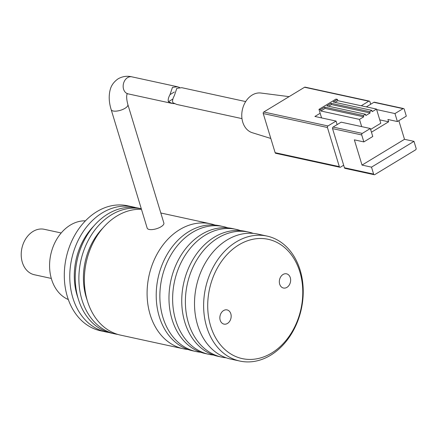 <?xml version="1.0" encoding="UTF-8"?>
<svg xmlns="http://www.w3.org/2000/svg" width="438" height="438" viewBox="0 0 438 438"><rect width="100%" height="100%" fill="white"/><g stroke="black" fill="none" stroke-linecap="round" stroke-linejoin="round"><path stroke-width="0.66" d="M141.469 209.326A63.953 49.029 102.3 0 0 85.47 266.271A63.953 49.029 102.3 0 0 120.57 335.13L183.308 348.768A63.953 49.029 -77.7 0 1 148.98 275.863A63.953 49.029 -77.7 0 1 210.475 223.785A63.953 49.029 -77.7 0 1 214.976 225.061M187.929 349.48A63.953 49.029 -77.7 0 1 183.308 348.768M102.848 228.094A58.139 44.572 102.3 0 0 87.178 300.167M141.293 208.762A63.953 49.029 102.3 0 0 80.636 261.672A63.953 49.029 102.3 0 0 115.101 333.942A63.953 49.029 102.3 0 0 117.86 334.435M200.692 352.256A63.953 49.029 -77.7 0 1 196.071 351.544L192.424 350.75A63.953 49.029 -77.7 0 1 158.102 277.845A63.953 49.029 -77.7 0 1 219.597 225.767L223.243 226.561A63.953 49.029 -77.7 0 1 227.738 227.837M141.288 208.745L138.622 208.165A63.953 49.029 102.3 0 0 77.126 260.243A63.953 49.029 102.3 0 0 111.455 333.148L115.101 333.942M196.071 351.544A63.953 49.029 -77.7 0 1 161.748 278.639A63.953 49.029 -77.7 0 1 223.243 226.561M93.727 226.112A58.139 44.572 102.3 0 0 78.063 298.185M135.862 207.672A63.953 49.029 102.3 0 0 133.152 206.977A63.953 49.029 102.3 0 0 71.657 259.055A63.953 49.029 102.3 0 0 105.98 331.96A63.953 49.029 102.3 0 0 108.739 332.453M213.459 355.026A63.953 49.029 -77.7 0 1 208.838 354.32L205.192 353.526A63.953 49.029 -77.7 0 1 170.864 280.621A63.953 49.029 -77.7 0 1 232.359 228.543L236.011 229.337A63.953 49.029 -77.7 0 1 240.506 230.612M133.152 206.977L127.682 205.789A63.953 49.029 102.3 0 0 96.88 211.625A63.953 49.029 102.3 0 0 64.331 277.714A63.953 49.029 102.3 0 0 100.51 330.772L105.98 331.96M208.838 354.32A63.953 49.029 -77.7 0 1 174.516 281.415A63.953 49.029 -77.7 0 1 236.011 229.337M85.432 220.834A40.696 31.202 102.3 0 0 50.781 254.516A40.696 31.202 102.3 0 0 68.323 299.543M226.227 357.802A63.953 49.029 -77.7 0 1 221.606 357.096L217.96 356.302A63.953 49.029 -77.7 0 1 183.631 283.397A63.953 49.029 -77.7 0 1 245.127 231.319L248.773 232.113A63.953 49.029 -77.7 0 1 253.274 233.388M221.606 357.096A63.953 49.029 -77.7 0 1 187.278 284.191A63.953 49.029 -77.7 0 1 248.773 232.113M61.189 232.978L44.26 229.298A23.258 17.827 102.3 0 0 21.9 248.236A23.258 17.827 102.3 0 0 34.383 274.752L51.306 278.431M239.843 361.06L230.722 359.078A63.953 49.029 -77.7 0 1 196.399 286.173A63.953 49.029 -77.7 0 1 257.894 234.095L267.01 236.077A63.953 49.029 -77.7 0 1 300.156 270.213A63.953 49.029 -77.7 0 1 289.967 336.198A63.953 49.029 -77.7 0 1 239.843 361.06A63.953 49.029 -77.7 0 1 205.515 288.155A63.953 49.029 -77.7 0 1 267.01 236.077M283.036 274.484A7.265 5.574 -77.7 0 1 286.534 273.821A7.265 5.574 -77.7 0 1 290.432 282.105A7.265 5.574 -77.7 0 1 283.446 288.023A7.265 5.574 -77.7 0 1 279.334 281.99A7.265 5.574 -77.7 0 1 283.036 274.484M223.555 310.569A7.265 5.574 -77.7 0 1 227.059 309.907A7.265 5.574 -77.7 0 1 230.957 318.196A7.265 5.574 -77.7 0 1 223.971 324.109A7.265 5.574 -77.7 0 1 219.86 318.081A7.265 5.574 -77.7 0 1 223.555 310.569M299.86 271.899A61.046 46.8 -77.7 0 1 247.18 359.33A61.046 46.8 -77.7 0 1 218.721 265.663A61.046 46.8 -77.7 0 1 299.86 271.899M361.24 105.772L368.758 101.211A1.161 0.892 -77.7 0 1 369.322 101.101L305.122 87.146A1.161 0.892 102.3 0 0 304.563 87.255L263.78 112.002A1.161 0.892 102.3 0 0 263.243 113.546L327.438 127.502L339.33 166.643A1.161 0.892 -77.7 0 0 340.496 167.157L343.671 165.23M327.438 127.502A1.161 0.892 -77.7 0 1 327.974 125.958L336.05 121.058L337.129 124.611M369.322 101.101A1.161 0.892 -77.7 0 1 369.924 101.725L370.69 104.249M263.243 113.546L275.135 152.687A1.161 0.892 102.3 0 0 275.737 153.311L339.932 167.267M336.05 121.058L314.895 116.459L320.156 113.267M398.843 120.669L404.504 139.306L362.023 165.082L354.353 139.848L363.836 141.907L372.76 136.497L370.334 128.509L341.153 122.169L333.083 127.064A1.161 0.892 102.3 0 0 332.546 128.613L344.438 167.754A1.161 0.892 102.3 0 0 345.04 168.373L374.222 174.718A1.161 0.892 -77.7 0 1 373.619 174.1L344.438 167.754M376.631 109.571L394.972 113.562L397.397 121.545L387.915 119.481L388.621 121.797L379.757 119.875M289.085 96.645L260.906 93.031A20.351 15.598 102.3 0 0 242.362 109.779A20.351 15.598 102.3 0 0 252.283 132.714L270.81 138.457M388.621 121.797L371.457 132.21M370.608 129.424L380.786 123.248L376.483 109.084L372.234 111.663L371.84 110.376L333.176 101.972L337.424 99.393L337.818 100.68L376.483 109.084M397.397 121.545L406.322 116.13L404.208 109.177A1.161 0.892 102.3 0 0 403.606 108.558L374.424 102.213A1.161 0.892 102.3 0 0 373.866 102.317L366.349 106.883M370.334 128.509L362.264 133.409A1.161 0.892 102.3 0 0 361.728 134.953L363.836 141.907M403.606 108.558A1.161 0.892 102.3 0 0 403.048 108.662L394.972 113.562M369.716 111.663L370.11 112.949L365.861 115.528L365.467 114.241L326.808 105.837L331.057 103.258L369.716 111.663L371.84 110.376M363.343 115.528L363.737 116.815L359.488 119.393L320.824 110.989L325.073 108.41L324.684 107.124L363.343 115.528L365.467 114.241M359.488 119.393L361.684 126.631M320.824 110.989L320.435 109.703L324.684 107.124M321.563 117.91L318.974 109.385L320.435 109.703M318.974 109.385L335.968 99.076L337.424 99.393M374.222 174.718A1.161 0.892 -77.7 0 0 374.78 174.614L415.563 149.867A1.161 0.892 -77.7 0 0 416.1 148.318L413.987 141.364L404.504 139.306M362.023 165.082L371.506 167.146L373.619 174.1M245.685 101.578L181.786 87.688L176.837 88.317L174.368 95.593C172.731 98.588 172.216 100.948 172.818 102.673L176.678 104.425L241.979 118.621M413.987 141.364L371.506 167.146M325.073 108.41L363.737 116.815M335.026 102.372L337.818 100.68M370.11 112.949L331.446 104.545L331.057 103.258M328.659 106.237L331.446 104.545M147.179 228.121A8.722 3.296 -16.9 0 0 156.481 228.74A8.722 3.296 -16.9 0 0 163.867 223.051L127.874 104.594A8.722 3.296 163.1 0 1 120.488 110.283A8.722 3.296 163.1 0 1 111.186 109.664L147.179 228.121M174.455 103.647L172.298 103.472L168.444 101.72C167.842 100.001 168.356 97.641 169.988 94.641L172.463 87.37L177.406 86.735L179.635 87.496M172.895 99.021L168.444 101.72M169.988 94.641L174.329 92.007M339.33 166.643L275.135 152.687M304.563 87.255L368.758 101.211M327.974 125.958L263.78 112.002M362.264 133.409L333.083 127.064M373.866 102.317L403.048 108.662M332.546 128.613L361.728 134.953M127.042 93.776L128.093 93.863A8.722 6.685 -77.7 0 1 123.16 86.625A8.722 6.685 -77.7 0 1 127.595 77.614A8.722 6.685 -77.7 0 1 131.794 76.82L177.406 86.735M210.475 223.785L160.806 212.988M111.186 109.664C108.931 102.432 108.613 95.747 110.228 89.598C110.573 88.498 111.63 83.34 118.161 78.785C122.591 76.349 127.135 75.692 131.794 76.82M127.359 93.584C127.535 93.195 125.394 95.309 127.874 104.594M128.093 93.863L172.298 103.472"/></g></svg>
